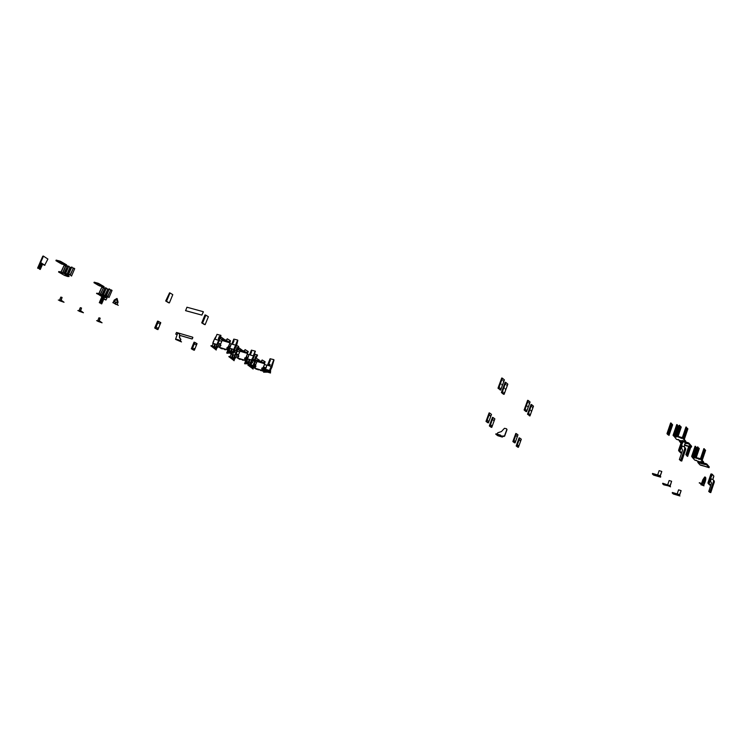 <?xml version="1.0" encoding="UTF-8"?>
<svg xmlns="http://www.w3.org/2000/svg" width="752" height="752" viewBox="0 0 752 752"><rect width="100%" height="100%" fill="white"/><g stroke="black" fill="none" stroke-linecap="round" stroke-linejoin="round"><path stroke-width="1.13" d="M701.607 483.395L702.81 479.814L704.727 476.975L705.414 477.172C706.025 477.736 705.94 479.287 705.179 481.835L703.74 485.247M705.442 477.182L702.236 483.611M702.443 484.147L703.665 485.463L701.729 483.931L702.443 484.147L702.321 483.63M703.759 485.228L702.641 484.927M704.925 481.553L703.599 483.517C703.223 481.477 703.722 479.757 705.103 478.338L704.925 481.553M703.364 483.047L704.633 478.601M682.637 440.653L681.773 440.86L682.703 440.672L679.244 450.833L682.402 441.039L683.314 440.822L685.298 443.107L684.273 446.726M678.652 450.006L681.256 453.052L679.244 450.833L679.874 451.003L679.921 450.363L678.652 450.006L681.773 440.86M681.575 453.127L680.654 452.873M680.598 452.864L678.605 450.655M711.401 474.427L708.553 483.357L711.401 474.427L712.247 474.249L711.054 473.901L711.401 474.427M708.017 482.605L710.208 485.19L708.553 483.357L709.183 482.944L708.017 482.605L710.819 474.258M709.606 485.012L707.961 483.188M689.236 446.209L684.752 445.193M691.436 446.961L688.616 443.605L691.398 447.139L684.696 445.381M688.823 443.013L684.47 442.148L688.691 443.407L691.53 446.744L688.052 443.125L688.823 443.013L691.652 446.312L691.398 447.139M681.528 441.565L679.272 441.029L681.528 441.565M686.886 443.464L685.204 443.003L686.886 443.464M681.397 441.969L679.723 441.546L681.397 441.969M681.462 441.772L679.611 441.264L681.594 441.368L679.883 440.465L679.376 440.813M691.379 447.102L688.55 443.812M687.911 443.53L684.959 442.721M681.397 441.95L679.611 441.264M685.194 442.984L687.3 443.708L685.335 443.257M681.331 442.167L679.93 441.546M680.955 443.248L679.855 441.762M684.828 444.987L689.208 446.415M679.883 440.465L681.735 440.973M683.972 441.584L688.183 442.731M709.033 467.688L709.268 466.907L706.626 464.351L709.033 467.688L700.422 464.952M706.758 463.975L698.138 461.878L706.57 464.539L697.677 462.019L706.504 464.727L706.034 464.087L706.758 463.975L709.268 466.907M697.865 461.455L697.969 462.414L705.291 464.604L698.025 462.659M698.016 462.677L699.821 464.736L707.397 467.048L700.356 465.14M709.023 467.659L706.504 464.727M705.902 464.463L698.006 462.254M698.26 461.502L706.156 463.711M703.985 485.811L700.817 484.645M702.199 483.564L702.434 484.128L699.322 482.728L702.124 483.79M702.434 484.128L699.247 482.963M681.566 453.136L680.616 452.873M679.874 451.003L681.632 452.958M683.042 441.208L679.921 450.363M684.546 444.808L684.752 444.141L684.546 444.808M682.825 442.834L683.042 442.167L682.825 442.834M680.41 449.95L680.616 449.282L680.41 449.95M681.575 448.032L682.261 445.992L684.301 446.763M681.444 448.493L681.585 447.976M679.366 459.604L680.748 459.998L684.856 448.389L680.87 460.13L679.366 459.604L682.506 450.392L682.13 448.944M684.461 446.979L684.734 448.248M684.668 447.44L684.339 446.838M684.856 448.389L684.79 447.581M680.438 460.008L680.25 460.562L681.622 460.948L685.598 449.235M685.533 448.427L685.138 447.713M684.668 447.355L685.204 447.825M685.326 447.966L685.655 448.568M685.721 449.367L681.744 461.079L680.25 460.562M708.675 491.347L709.944 491.723L713.639 481.111L710.048 491.836L708.779 491.46L711.495 482.944L710.499 481.139L710.931 479.823M709.136 483.527L710.715 485.284M712.905 479.4L713.864 476.119L712.247 474.249M711.984 474.597L709.183 482.944M713.197 477.689L713.385 477.078L713.197 477.689M711.777 476.054L711.965 475.443L711.777 476.054M711.101 484.138L711.26 483.658M709.606 482.549L709.794 481.938L709.606 482.549M713.469 480.265L713.535 480.998M710.941 479.785L711.307 478.874L713.159 479.701M713.639 481.111L713.573 480.378M709.559 491.695L710.678 492.513L714.25 481.816M714.184 481.073L713.827 480.434M713.977 480.631L714.287 481.195M714.353 481.929L710.772 492.626L709.409 492.137M117.049 304.626L118.073 302.201L117.105 298.535L114.577 300.198L113.514 302.689M116.579 304.494L112.913 302.511L116.118 304.532M117.538 301.89L115.78 303.037C114.464 301.298 114.821 300.067 116.861 299.362L117.538 301.89M116.889 298.488L114.21 300.095L113.157 302.586M115.629 302.981L117.171 301.787L116.654 299.315M43.343 256.413L40.486 262.918L40.082 262.354L42.751 256.253L40.373 262.439L43.4 256.122L47.902 259.036L44.659 265.259M44.894 265.324L40.674 262.514M40.777 263.003L44.847 265.306M102.545 296.937L101.802 297.811L105.741 299.935M107.762 296.363L105.976 300.01L102.291 297.529M102.385 297.971L105.449 299.851M66.402 265.061L60.498 261.64L66.618 264.883L60.442 261.771L66.336 265.202L61.777 263.952M66.279 265.334L60.376 261.903L60.611 261.367L55.949 260.568M60.611 261.367L66.514 264.798M60.179 262.016L56.024 260.784L56.127 260.173M56.156 260.107L60.122 261.16M60.151 262.091L56.757 261.198L60.95 263.632L65.18 264.948L61.739 264.055M61.796 263.914L64.775 264.713L61.683 264.046M59.887 261.696L55.921 260.643L60.376 261.903M56.757 261.198L59.859 261.856L56.879 261.047M103.917 286.869L98.484 283.711L104.114 286.681L98.427 283.842L103.87 286.991L99.386 285.741M104.114 286.681L103.814 287.132L98.127 283.25L94 282.432L98.427 283.842L94.028 282.63M98.597 283.448L104.03 286.606M98.127 284.04L94.066 282.818L94.188 282.244M94.216 282.188L98.127 283.25M98.098 284.106L94.808 283.213L98.615 285.45L102.751 286.747L99.339 285.835M97.901 283.767L93.991 282.696L98.371 283.965M94.865 283.081L97.76 283.871L94.752 283.203M116.569 304.485L117.65 304.795M117.585 304.955L118.243 305.331M112.838 302.671L114.962 303.46M105.365 299.832L101.802 297.811M101.717 297.36L101.99 296.72L96.717 293.233M103.832 298.958L101.727 303.883L101.106 303.705L103.607 298.835M103.043 298.506L100.881 303.573M102.253 298.065L100.157 303L99.527 302.821L102.037 297.942M101.877 296.655L99.302 302.689M44.255 265.146L40.486 262.918L44.359 265.174M40.082 262.354L40.185 262.843M43.334 256.112L42.751 256.253M42.582 264.196L40.298 269.432L39.659 269.263L42.328 264.055M41.755 263.726L39.405 269.113M40.787 263.181L38.493 268.426L37.6 268.107L38.239 268.285L40.533 263.04M40.044 262.533L37.6 268.107M166.549 301.214L169.999 292.96L172.791 294.652L169.369 302.924L166.126 301.091L168.899 302.821L166.126 301.091L169.567 292.848L165.694 300.979L168.467 302.708M155.561 328.229L158.428 321.377L160.787 322.702L157.948 329.583L155.138 328.107L157.478 329.479L155.138 328.107L157.995 321.254L154.705 327.975L157.055 329.357M158.174 322.768L158.305 323.341L158.174 322.768M156.341 327.139L156.482 327.703L156.341 327.139M159.499 323.539L159.64 324.103L159.499 323.539M157.676 327.9L157.817 328.464L157.676 327.9M158.136 323.134L158.296 322.58L158.136 323.134M156.313 327.505L156.472 326.951L156.313 327.505M159.471 323.896L159.631 323.351L159.471 323.896M157.647 328.267L157.807 327.712L157.647 328.267M192.174 349.013L194.881 342.442L197.043 343.645L194.354 350.253L191.76 348.881L193.903 350.15L191.76 348.881L194.458 342.31L191.337 348.759L193.49 350.018M194.072 342.169L194.918 342.414L194.044 342.188L191.337 348.759M194.627 343.767L194.749 344.303L194.627 343.767M192.907 347.96L193.02 348.496L192.907 347.96M195.849 344.463L195.962 344.999L195.849 344.463M194.129 348.655L194.242 349.191L194.129 348.655M194.589 344.078L194.73 343.598L194.589 344.078M192.86 348.27L193.01 347.791L192.86 348.27M195.811 344.783L195.952 344.303L195.811 344.783M194.082 348.966L194.232 348.486L194.082 348.966M202.57 323.087L205.832 315.173L208.389 316.714L205.146 324.657L202.147 322.975L204.694 324.563L202.147 322.975L205.409 315.06L201.733 322.852L204.271 324.441M205.023 314.919L205.869 315.154L204.986 314.947L201.733 322.852M502.045 392.638L501.405 392.469L502.045 392.694L505.795 382.43L507.835 384.122L504.103 394.349L502.045 392.694M503.436 394.208L501.405 392.525M505.184 382.232L505.795 382.43M504.225 387.788L504.254 388.305L504.225 387.788M505.382 388.765L505.419 389.282L505.382 388.765M505.617 383.99L505.654 384.507L505.617 383.99M502.825 391.595L502.862 392.112L502.825 391.595M506.773 384.977L506.81 385.494L506.773 384.977M503.99 392.563L504.028 393.08L503.99 392.563M501.405 392.469L505.156 382.26M489.994 426.074L489.355 425.886L489.994 426.13L493.115 417.586L494.863 418.873L491.761 427.39L489.994 426.13M491.084 427.239L489.355 425.942M492.748 419.268L492.786 419.926L492.748 419.268M490.755 424.683L490.793 425.341L490.755 424.683M493.726 420.02L493.763 420.678L493.726 420.02M491.742 425.425L491.78 426.083L491.742 425.425M492.504 417.369L493.115 417.586M489.355 425.886L492.475 417.398M516.821 446.124L516.201 445.945L516.821 446.18L519.745 438.059L521.315 439.215L518.401 447.308L516.821 446.18M517.761 447.158L516.201 445.992M519.153 437.843L519.745 438.059M519.388 439.647L519.416 440.268L519.388 439.647M517.526 444.799L517.555 445.41L517.526 444.799M520.271 440.324L520.299 440.935L520.271 440.324M518.41 445.466L518.438 446.077L518.41 445.466M516.201 445.945L519.124 437.88M528.139 414.361L527.519 414.183L528.139 414.418L531.655 404.661L533.488 406.174L529.981 415.894L528.139 414.418M529.981 415.894L527.519 414.239M531.062 404.454L531.655 404.661M530.169 409.727L530.188 410.216L530.169 409.727M531.203 410.611L531.232 411.1L531.203 410.611M531.476 406.118L531.495 406.606L531.476 406.118M528.853 413.346L528.882 413.835L528.853 413.346M532.51 407.011L532.538 407.49L532.51 407.011M529.897 414.22L529.925 414.709L529.897 414.22M529.333 415.753L529.953 415.931M527.519 414.183L531.034 404.482M497.072 434.12L497.833 432.72L501.415 431.582L504.46 428.302L506.51 428.762L507.008 429.618L506.51 428.762M501.951 436.047L504.47 436L506.839 429.495M503.718 436.404L502.12 436.169M504.47 436L503.887 436.536M507.008 429.618L504.639 436.122M179.324 336.971L179.784 337.902L179.455 333.568L179.549 337.093M180.602 339.161L179.549 337.78M179.784 337.902L180.828 339.293M180.856 339.65L180.367 340.825M175.573 339.274L177.585 333.427L179.455 333.568M180.142 340.694L180.621 339.519M175.799 339.077L178.929 339.998L181.505 341.916L175.799 339.077M175.658 339.434L181.505 341.916M500.71 436.376L501.236 436.498L500.738 436.273M497.373 435.004L497.899 435.135L497.401 434.91M498.313 435.558L497.777 435.427L498.313 435.558M499.864 435.746L500.4 435.878L499.901 435.652M495.944 433.782L500.531 435.145L502.383 437.081L495.944 433.782M495.784 434.224L497.815 435.728L502.383 437.081M261.95 370.247L264.76 363.874L262.157 370.369M262.072 370.426L254.373 367.982L257.062 361.458L264.554 363.752M254.599 368.189L261.865 370.304M262.363 367.991L261.922 369.072L262.044 367.897M255.238 367.07L255.68 365.951L255.558 367.126M261.658 368.978L262.091 367.935M263.35 367.408L264.225 368.16L263.05 371.074L261.376 370.219M263.491 368.612L263.661 368.029M262.636 370.727L262.815 370.144M262.589 371.112L261.32 370.369M262.664 370.351L262.758 370.868L262.664 370.351M263.52 368.236L263.604 368.753L263.52 368.236M255.304 367.042L255.971 366.111M256.808 368.856L256.235 369.204M256.517 369.298L255.003 368.311M255.304 368.405L256.498 369.288M227.038 349.567L230.027 342.912L227.264 349.699M227.17 349.755L219.274 347.292L222.122 340.487L229.802 342.78M219.528 347.518L226.944 349.624M227.01 348.317L227.508 347.17L226.784 348.251M220.665 345.196L220.167 346.334L220.665 345.187M226.709 348.214L227.48 347.236M233.684 352.218L226.465 349.558M228.73 347.922L228.918 347.274M227.837 350.131L228.025 349.483M226.784 349.642L229.163 350.517L230.037 348.364M228.364 350.282L228.599 349.699M229.445 347.161L228.523 346.606M228.063 350.253L228.213 349.445L228.138 350.225M229.144 347.913L228.749 347.499L229.257 347.631M220.251 346.315L220.956 345.3M221.248 348.599L219.941 347.64M221.727 348.618L219.875 347.791M244.898 360.142L247.577 353.506L245.114 360.274M245.02 360.33L237.228 357.877L239.991 351.212L247.577 353.506M244.804 360.199L237.472 358.093M244.569 358.845L245.312 357.867M244.56 358.845L245.002 357.745M244.898 358.901L245.058 357.792M238.177 356.946L238.873 355.931L238.431 357.04M238.149 356.937L238.854 355.959M244.635 360.217L245.613 361.063M246.506 358.507L246.694 357.886M245.641 360.669L245.819 360.048M246.374 360.255L246.054 361.045M244.579 360.368L245.772 361.073M247.229 357.783L246.336 357.247M245.66 360.274L245.763 360.8L245.66 360.274M246.534 358.112L246.637 358.638L246.534 358.112M239.446 359.23L237.876 358.215M238.177 358.3L239.427 359.23M498.642 388.323L498.003 388.154L498.642 388.389L502.364 378.19L504.404 379.892L500.691 390.044L498.642 388.389M501.763 377.993L502.364 378.19M500.804 383.511L500.841 384.028L500.804 383.511M501.96 384.498L501.998 385.015L501.96 384.498M502.195 379.732L502.223 380.249L502.195 379.732M499.413 387.289L499.45 387.806L499.413 387.289M503.351 380.728L503.379 381.245L503.351 380.728M500.578 388.267L500.616 388.784L500.578 388.267M500.663 390.072L498.003 388.211M498.003 388.154L501.725 378.021M486.647 421.534L486.008 421.346L486.647 421.59L489.749 413.102L491.498 414.399L488.415 422.859L486.647 421.59M487.747 422.709L486.018 421.411M489.148 412.886L489.749 413.102M489.383 414.775L489.43 415.433L489.383 414.775M487.399 420.152L487.446 420.81L487.399 420.152M490.36 415.527L490.407 416.185L490.36 415.527M488.386 420.904L488.433 421.552L488.386 420.904M486.008 421.346L489.11 412.923M513.484 441.697L512.873 441.518L513.484 441.753L516.398 433.688L517.968 434.844L515.073 442.89L513.484 441.753M514.434 442.74L512.873 441.574M515.816 433.472L516.398 433.688M516.041 435.267L516.069 435.887L516.041 435.267M514.189 440.381L514.218 440.992L514.189 440.381M516.925 435.944L516.953 436.564L516.925 435.944M515.073 441.048L515.101 441.668L515.073 441.048M512.873 441.518L515.787 433.509M524.746 410.141L524.135 409.972L524.746 410.197L528.252 400.496L530.085 402.029L526.597 411.682L524.746 410.197M525.958 411.541L524.135 410.028M527.66 400.299L528.252 400.496M526.767 405.544L526.795 406.033L526.767 405.544M527.81 406.428L527.838 406.917L527.81 406.428M528.073 401.953L528.101 402.442L528.073 401.953M525.46 409.135L525.488 409.624L525.46 409.135M529.117 402.846L529.135 403.335L529.117 402.846M526.513 410.019L526.532 410.498L526.513 410.019M524.135 409.972L527.631 400.337M678.821 436.564L679.253 437.438L679.46 436.846L678.379 436.282L677.148 435.991L676.969 436.574M678.624 437.156L678.699 436.423M677.082 436.198L677.091 436.771L677.355 436.01M678.379 436.282L678.501 437.015M678.182 436.874L677.148 436.602M679.46 436.846L682.29 437.608L682.083 438.2L679.253 437.438M682.919 437.89L685.786 441.217L685.589 441.809L682.29 437.608M685.768 441.274L685.598 441.838L683.85 441.443M676.687 436.743L673.867 435.981L674.074 435.389L673.501 435.925M674.074 435.389L676.894 436.151M680.898 440.747L681.566 440.926M680.475 440.625L676.415 439.309L673.867 435.981M682.083 438.2L682.722 438.482M680.767 438.049L681.481 438.397L680.767 438.049M675.644 436.658L676.349 437.006L675.644 436.658M678.069 439.441L678.783 439.779L678.069 439.441M703.599 462.001L703.44 462.546L700.883 459.557L701.071 459.002L703.618 461.963L703.44 462.546L699.915 461.86L694.698 460.074L692.075 457.084L692.658 456.558L692.103 457.066M692.658 456.558L695.403 457.216L698.364 448.465L697.997 447.055L694.594 457.103M695.544 457.357L695.149 457.865L697.593 458.551L697.781 457.987L696.991 458.288M695.609 457.761L695.6 457.178M695.797 457.197L696.775 457.47L696.587 458.034M696.888 458.165L696.775 457.47M697.781 457.987L700.469 458.739L700.883 459.557M701.071 459.002L700.469 458.739M700.281 459.303L697.593 458.551M695.149 457.865L692.47 457.122M696.54 460.506L695.873 460.186L696.54 460.506M701.39 461.86L700.723 461.549L701.39 461.86M694.378 458.043L693.711 457.724L694.378 458.043M699.257 459.397L698.589 459.077L699.257 459.397M683.361 438.397L686.877 428.687L686.463 427.145L682.825 437.824M686.463 427.145L685.946 427.014L682.337 437.626M683.653 438.04L683.747 438.848M686.849 428.772L683.812 438.087M686.914 428.151L686.971 428.8M684.273 439.459L687.883 428.866L687.394 428.283M677.054 436.188L680.222 426.92L679.799 425.388L676.189 435.963M679.799 425.388L679.291 425.247L675.681 435.822M680.193 427.004L677.261 435.991M680.259 426.384L680.748 426.516L680.316 427.033M678.125 436.216L681.237 427.098L680.748 426.516M701.409 459.397L704.69 450.194L704.333 448.784L700.92 458.908M704.333 448.784L703.844 448.653L700.45 458.729M701.682 459.04L701.757 459.792M704.671 450.269L701.813 459.077M704.737 449.668L704.774 450.298M702.218 460.337L705.592 450.307L705.169 449.79M697.997 447.055L697.508 446.923L694.115 456.972M698.335 448.53L695.487 457.319M698.401 447.938L698.448 448.559M696.314 457.348L699.275 448.577L698.843 448.06M674.506 435.502L677.674 426.243L677.251 424.711L673.623 435.493M673.519 435.812L673.068 435.305L673.576 435.436M677.251 424.711L676.744 424.579L673.068 435.305M677.646 426.328L674.638 435.54M677.712 425.707L678.201 425.839L677.778 426.356M675.503 435.775L678.699 426.422L678.201 425.839M671.151 423.094L667.485 433.791L667.992 434.365L668.434 433.838L671.592 424.626L671.658 423.686L670.643 422.962L666.977 433.65L667.485 433.791M667.964 434.759L666.977 433.65M668.378 433.913L668.472 434.891M671.564 424.711L668.537 433.951M671.63 424.1L672.119 424.231L671.686 424.748M668.979 435.464L672.626 424.814L672.119 424.231M692.902 456.633L695.938 447.797L695.562 446.387L692.225 456.652M692.131 456.925L691.643 456.408L692.131 456.539M695.562 446.387L695.083 446.256L691.643 456.408M695.91 447.872L692.93 456.605M695.976 447.28L696.023 447.901M693.823 456.887L696.86 447.919L696.418 447.393M689.152 446.594L686.322 454.922L686.783 455.439L689.932 446.81M686.717 455.768L687.657 456.417L686.322 454.922M685.843 454.791L688.672 446.462M687.131 454.988L687.206 455.909M690.045 446.848L687.272 455.026M687.657 456.417L690.825 447.055M157.572 321.132L158.456 321.358L157.572 321.132L154.705 327.975M169.595 292.829L165.694 300.979M104.998 297.698L101.99 296.72M96.735 293.177L97.769 293.468M97.939 293.891L97.863 293.365M97.882 293.336L99.302 293.9L98.662 294.088M98.437 293.957L98.371 293.468M99.302 293.9L100.965 294.869L100.655 294.276M101.125 294.474L106.549 297.566L105.026 297.642M100.965 294.869L106.549 297.566M97.713 293.722L98.202 293.863M100.486 294.662L99.142 294.286M97.92 293.947L96.566 293.562M102.761 296.88L102.15 296.579L102.761 296.88M105.205 297.566L104.594 297.275L105.205 297.566M98.239 294.305L97.619 294.004L98.239 294.305M100.683 294.991L100.072 294.69L100.683 294.991M60.856 272.045L59.85 271.688M60.677 272.45L60.602 271.904M59.953 272.262L59.859 271.66M60.357 271.801L60.433 272.309M60.179 272.205L59.681 272.064M61.354 272.252L62.548 273.032L61.175 272.656M63.215 272.835L68.93 276.595L62.717 272.628M59.934 272.318L58.571 272.017L64.465 275.373L67.793 276.539L69.099 276.2M58.741 271.547L59.737 271.81M62.548 273.032L63.036 273.239M62.266 273.098L62.924 273.418L62.266 273.098M59.784 272.412L60.442 272.732L59.784 272.412M67.182 275.89L67.83 276.21L67.182 275.89M64.7 275.213L65.349 275.533L64.7 275.213M100.326 294.182L103.522 287.781L100.618 294.229M104.613 288.345L103.767 287.856M103.043 288.035L101.981 286.822L99.001 293.788M101.981 286.822L98.785 293.665M103.691 295.724L104.857 296.326L103.607 295.329M106.051 288.204L105.167 287.696L102.14 294.775L103.334 295.169M103.071 295.301L102.14 294.775M105.167 287.696L101.896 294.709M62.679 272.609L65.462 266.264L64.305 264.977L61.175 272.196M65.65 266.387L62.914 272.694M66.966 266.518L66.242 266.095M64.305 264.977L60.94 272.092M66.044 274.226L67.295 274.875L65.95 273.813M68.423 266.349L67.539 265.832L64.352 273.192L65.631 273.625M65.358 273.766L64.352 273.192M67.539 265.832L64.099 273.126M105.835 296.598L104.782 295.395L105.835 296.598M107.451 289.247L106.399 288.035L103.372 295.122L104.848 295.357L107.931 289.003L105.026 295.461M108.824 289.445L108.175 289.069M106.079 296.664L106.352 296.034M104.302 295.649L103.372 295.122M106.399 288.035L103.127 295.047M108.786 297.425L107.733 296.222L108.786 297.425M110.412 290.065L109.36 288.843L106.333 295.95L107.799 296.185L110.882 289.811L107.978 296.288M109.04 297.501L112.048 290.413L111.136 289.877M107.254 296.476L106.333 295.95M109.36 288.843L106.079 295.874M67.285 274.574L68.535 275.213L67.144 273.831M69.936 267.468L68.789 266.17L65.593 273.531L67.191 273.813L69.936 267.468L70.716 267.289L67.539 274.64M71.233 267.59L70.716 267.289M68.535 275.213L68.827 274.555M66.599 274.104L65.593 273.531M68.789 266.17L65.349 273.465M71.28 275.965L70.143 274.649L71.28 275.965M72.935 268.267L71.788 266.969L68.592 274.348L70.19 274.63L73.47 268.022L70.387 274.743M71.534 276.031L74.711 268.671L73.715 268.088M69.598 274.922L68.592 274.348M71.788 266.969L68.347 274.283M185.612 310.67L186.947 307.22L203.247 311.685M185.537 310.623L201.771 315.088L185.659 310.698M203.388 311.939L201.771 315.088M201.987 314.956L203.256 311.854M175.761 334.179L177.115 334.574L175.742 334.17L176.476 332.469L192.709 337.206M192.869 337.469L192.296 338.861M192.089 338.992L179.625 335.345M179.625 335.307L191.957 338.917M192.164 338.785L192.738 337.394M673.557 493.472L672.861 493.293L673.557 493.472M674.14 494.026L673.444 493.857L674.14 494.026M678.031 494.901L678.727 495.079L678.06 494.816M678.013 495.079L679.366 495.408L679.056 494.487L678.906 494.957L672.222 492.955L673.284 493.97L679.94 495.972L678.013 495.079L679.376 495.361M678.614 495.455L679.3 495.634L678.633 495.38M672.222 492.955L672.382 492.485L679.056 494.487M679.517 494.929L681.105 490.689L679.488 495.465M680.992 490.577L678.567 489.853L677.185 493.923M97.751 321.283L102.075 322.805L97.694 321.217M96.594 320.662L100.129 321.348L102.075 322.805M98.973 321.01L100.185 318.171L98.954 317.805L97.751 320.643M100.185 318.171L99.226 321.085M98.333 321.424L97.769 321.254M264.525 369.674L265.823 369.411M267.486 365.265L270.09 358.751L273.756 359.625M274.019 359.973L271.998 366.816M270.673 371.338L270.203 371.761L270.429 371.197M270.043 371.657L263.614 372.155L269.836 372.043L270.165 371.356L269.836 372.043L270.457 371.902M270.081 372.193L263.585 372.155L269.667 371.939M263.811 372.278L264.337 369.617L267.204 370.567M270.043 360.321L268.934 362.323L269.413 362.586L270.382 360.217M268.878 363.235L268.003 365.425M270.128 364.457L269.103 365.745M270.645 371.215L269.498 370.501M267.731 365.34L268.633 363.084M268.342 365.519L269.207 363.141M268.934 362.323L269.799 360.17M271.162 366.356L273.775 359.813M268.831 365.66L270.006 364.353L269.818 365.951M267.994 370.05L267.327 369.852M270.165 371.356L266.998 370.407M267.402 370.943L267.11 371.676L264.666 370.943L264.958 370.21L267.515 370.999L265.127 370.304L264.704 370.952M254.185 366.421L252.794 368.912L253.941 366.271M253.894 366.139L253.029 365.594M254.684 361.486L255.36 359.71M256 358.215L257.259 354.831M254.853 354.117L257.287 355.019M249.429 364.523L248.151 364.786M253.668 366.431L247.85 365.03L253.151 369.006M256.037 356.034L256.507 356.288L255.642 358.422L255.041 358.253L255.906 356.119M253.838 361.242L254.74 359.005M254.872 358.93L255.342 359.183L254.439 361.421M252.399 360.81L253.556 359.512L253.368 361.101M251.553 365.152L250.905 364.955M254.994 359.155L254.12 361.327M256.15 356.269L255.041 358.253M257.532 355.179L256.075 358.206M255.539 360.133L254.947 361.599M253.678 359.625L252.672 360.894M252.766 366.562L252.475 367.296L250.031 366.553L250.369 365.848L252.869 366.628M252.898 366.656L250.538 365.951L250.115 366.591M260.859 370.614L259.656 369.909M259.957 369.993L261.16 370.708M258.133 369.805L256.921 369.091M257.231 369.176L258.434 369.89L258.754 369.429M255.642 364.805L253.781 367.437M255.182 361.731L255.68 360.217M262.222 362.079L263.303 362.943L262.664 362.267L263.604 362.849L264.356 362.05M264.582 362.37L264.121 363.536M270.081 370.971L272.092 366.835M270.316 371.037L270.673 370.106L269.902 370.698M265.428 367.709L263.463 367.126M263.482 367.07L265.447 367.662L264.76 369.382M266.847 365.209L264.507 364.523M264.375 362.248L263.886 363.47M259.769 361.045L261.367 361.157M256.686 362.21L255.031 361.646L253.574 364.776L254.035 362.972M255.351 364.72L253.979 367.484M255.135 364.598L255.671 364.748M255.295 361.797L254.007 365.058M270.56 367.813L271.209 366.365M271.519 366.544L270.955 367.954L271.444 366.468M270.062 369.73L269.912 370.633M269.733 370.492L270.062 369.683M269.808 369.627L270.513 367.85M265.794 368.461L265.268 369.194L269.705 370.51M265.588 368.348L266.537 366.675L265.823 368.461M266.537 366.675L265.823 368.442M253.433 365.716L253.574 364.776M254.016 365.087L253.424 365.782M253.255 365.585L253.734 364.936M254.044 367.681L253.574 367.954M268.003 372.24L270.476 373.001L269.16 372.212M269.827 372.249L270.56 372.682M270.024 369.721L269.902 370.595M269.865 370.614L265.437 369.288M266.33 366.562L266.913 365.096L271.359 366.44M251.845 363.15L251.422 363.404L251.647 362.831M253.339 364.758L254.044 362.953M254.308 362.972L254.862 361.571L254.27 362.99M252.315 360.791L254.862 361.571M249.025 363.902L253.217 365.604M253.715 364.955L253.424 365.679M253.386 365.698L249.053 364.41M231.795 344.04L233.797 339.124L237.538 339.998M237.829 340.355L236.551 345.647M234.088 349.586L233.223 351.71M234.248 352.227L233.74 352.65L233.975 352.058M233.552 352.538L226.963 353.13L234.013 352.81M233.628 353.111L226.935 353.13L233.176 352.838M233.74 340.769L232.556 342.846L233.045 343.119L234.088 340.656M231.71 348.853L231.146 350.977M233.797 349.464L232.923 351.626L234.22 352.086M232.048 344.115L232.236 343.645M232.669 344.294L232.829 343.692M232.556 342.846L233.477 340.6M235.555 345.13L237.557 340.195M232.424 349.06L231.005 350.921L231.409 348.768M230.996 351.917L228.542 351.193L228.091 351.861M230.864 351.823L230.554 352.585L227.997 351.833L228.354 351.081L230.967 351.88M227.734 350.47L226.728 352.932L227.207 353.29M216.952 344.548L216.078 346.691L217.356 347.142M217.384 347.274L215.899 349.868L217.112 347.114M218.7 340.271L220.674 335.185M215.016 339.199L217.008 334.339L220.693 335.383M213.267 343.476L212.393 345.61L211.19 345.619M216.82 347.274L210.861 345.882L216.285 349.981M219.396 336.454L219.875 336.717L218.832 339.03L218.353 338.767L219.264 336.539M218.456 340.195L218.597 339.594M215.598 344.162L214.198 346.005L214.611 343.871M219.537 336.699L218.625 338.926M220.966 335.552L218.992 340.393M217.243 344.679L216.388 346.775M214.922 343.955L214.348 346.052M215.89 347.424L215.58 348.185L213.079 347.443L213.436 346.71L215.993 347.49M216.021 347.518L213.624 346.813L213.183 347.48M225.008 349.727L223.682 348.947M223.993 349.041L225.318 349.821L225.666 349.313M225.412 349.248L224.933 349.107M222.874 348.505L222.263 348.928M222.63 348.43L222.141 348.289M220.618 344.002L219.377 343.636L218.146 346.644L216.632 346.155M218.127 346.663L216.614 346.221M214.414 345.196L214.969 345.685M219.246 340.534L220.364 337.169M221.502 339.669L228.486 341.981L227.847 341.258L228.401 342.292M236.231 345.45L235.818 347.133L236.448 345.629L238.422 346.211M233.458 351.146L234.135 351.325L236.222 345.488M231.118 350.413L231.785 350.611M228.664 346.268L229.689 346.569L228.448 349.614L229.388 349.962M229.661 346.625L228.636 346.334M228.448 349.614L229.416 349.896M231.212 350.084L231.926 350.291M233.477 351.09L234.107 351.344M233.91 351.193L234.821 348.947L234.22 349.671L234.333 348.674M231.118 344.002L229.745 343.598M223.974 339.707L226.38 340.092M221.727 341.286L214.423 339.03L213.267 342.461M212.647 344.989L213.117 343.438M214.423 345.168L215.11 345.375M219.377 343.636L217.92 346.512M219.142 343.504L220.646 343.937M217.375 344.754L219.34 340.59M235.846 345.243L236.72 343.081L235.602 345.14M235.846 345.224L235.291 346.841L235.94 345.271M234.37 348.646L235.113 346.757L234.37 348.599M234.116 348.524L234.906 346.644M234.521 348.787L234.21 349.539L234.511 348.749M235.921 345.318L234.897 346.663M229.896 348.411L229.445 348.11L230.798 345.45M229.792 347.264L230.535 345.431M229.642 348.251L233.994 349.464L230.018 348.411M217.516 343.749L217.347 344.632L212.684 343.222L217.131 344.548M217.262 343.617L218.024 341.746L217.507 343.692M218.465 341.916L218.87 340.318L218.005 341.765L217.168 344.529M217.356 344.679L217.469 343.73M214.752 339.124L215.852 337.169M215.608 337.018L214.508 339.058M213.023 342.386L213.765 340.581M217.657 346.522L218.118 346.794L218.39 346.052M218.118 346.794L216.397 346.728M214.734 345.939L214.254 345.657M218.099 347.198L216.576 346.305M214.452 345.196L215.1 345.394M231.531 350.874L231.052 350.582M233.242 351.663L234.944 352.152L233.421 351.24M231.24 350.112L231.917 350.31M234.145 351.287L235.028 351.814M230.779 345.45L231.193 343.871L235.912 345.29M230.789 345.497L230.037 347.349M218.277 341.803L218.87 340.346M212.882 343.363L213.803 340.543M245.678 361.298L246.891 361.298L247.831 358.977M255.37 351.372L254.383 353.825M251.817 360.189L250.895 362.483M251.911 362.99L251.3 363.855L244.569 363.742L251.3 363.855M251.347 351.748L250.2 353.788L250.679 354.051L251.676 351.635M249.476 359.465L248.846 361.75M251.544 360.076L250.613 362.398L251.882 362.849M250.021 354.493L250.491 354.634M250.2 353.788L251.083 351.588M249.532 354.747L251.394 350.141L255.323 351.156M253.255 355.837L255.116 351.212M250.181 359.672L248.715 361.703L249.185 359.381M251.375 362.99L248.395 362.201M248.715 362.671L246.28 361.947L245.857 362.605M248.583 362.586L248.282 363.329L245.754 362.577L246.111 361.844L248.686 362.643M248.169 362.041L245.49 361.242L244.569 363.742M235.216 357.914L233.966 357.463L234.897 355.16M235.244 358.046L233.816 360.584L234.981 357.886M236.598 350.968L238.45 346.399M231.259 354.089L230.328 356.382L229.134 356.392M234.709 358.046L228.815 356.645L234.173 360.687M237.35 347.612L236.767 349.877L236.203 349.84L237.04 347.518M233.562 354.765L232.105 356.777L232.584 354.483M237.303 347.678L236.419 349.859M238.713 346.559L236.889 351.062M235.179 355.282L234.257 357.548M232.876 354.568L232.246 356.824M233.797 358.187L233.496 358.93L231.061 358.206L231.362 357.463L233.844 358.206M233.919 358.281L231.541 357.567L231.118 358.225M243.469 359.87L243.159 360.358L241.571 359.512M241.881 359.606L243.14 360.349M240.715 359.052L240.114 359.456M238.534 354.643L237.265 354.267L236.072 357.209L234.586 356.73M237.265 354.267L236.072 357.209M236.053 357.228L234.568 356.786M232.302 356.072L232.96 356.269M237.115 351.222L238.196 347.932M239.446 350.451L246.158 353.008M253.537 355.95L254.392 353.835L255.06 354.239L252.747 359.663M251.206 361.712L251.873 361.891L252.738 359.653M248.856 360.988L249.57 361.186M246.477 356.909L247.464 357.2L246.261 360.189L247.201 360.528M247.446 357.256L246.449 356.965M246.261 360.189L247.229 360.471M251.234 361.656L251.948 360.161M253.527 357.773L254.11 356.298M248.874 354.7L247.53 354.305M241.768 350.479L244.278 350.864M239.606 351.992L236.946 351.137L235.207 354.305L236.946 351.128L234.521 350.366M230.657 355.564L231.231 354.154M232.396 355.752L233.082 355.95M237.049 354.136L238.563 354.587M237.218 351.287L235.902 354.615M254.214 356.326L253.321 357.632M254.392 353.835L253.302 355.846M252.24 359.371L252.832 357.435L252.108 359.23M252.832 357.435L253.612 356.025M253.01 357.482L251.854 359.174M247.587 357.896L248.583 356.157L247.803 358.027M253.443 355.922L248.95 354.577L248.31 356.11M251.911 360.18L247.436 358.864L247.822 358.027M248.555 356.185L247.831 357.971M235.301 355.292L235.451 354.324M235.207 354.258L235.921 352.481M235.884 354.643L235.31 355.358M236.354 352.603L236.767 351.024M235.291 355.245L235.414 354.371L235.254 355.273L230.873 353.985M235.987 357.322L234.53 356.871M232.8 356.561L231.945 356.072M234.37 357.275L235.921 357.736M232.415 355.781L233.073 355.969M249.41 361.496L248.536 360.988M251.008 362.201L252.606 362.661L251.168 361.806M251.882 361.853L252.691 362.332M251.779 360.058L252.08 359.306M247.436 358.864L251.741 360.076M230.949 353.186L230.695 353.872L235.085 355.16M263.303 362.943L257.494 361.27L255.417 359.785M255.492 359.794L261.264 361.486M261.517 361.599L262.598 362.511M261.179 361.703L255.407 360.011M262.551 362.502L261.997 362.21M262.194 362.267L261.433 361.815M261.79 362.314L257.447 361.045L261.79 362.314M260.747 361.684L256.404 360.424L260.747 361.684M262.241 362.079L261.376 361.524M261.245 361.486L262.128 359.982M264.77 362.285L264.46 363.066L264.666 361.966M264.845 361.975L264.084 361.928M264.544 363.113L265.165 361.806L262.166 359.992L261.442 361.543M258.782 360.189L258.068 360.546M256.639 360.744L256.122 360.481M259.102 360.857L259.29 360.086L256.272 358.262M238.346 349.483L244.099 351.4L238.262 349.699L239.108 347.913M244.099 351.4L245.077 349.633M244.447 351.287L245.218 351.767L244.362 351.513M239.004 350.188L238.177 349.689M245.575 352.246L244.945 351.917M244.767 352.049L240.377 350.78L244.767 352.049M243.676 351.391L239.277 350.122L243.676 351.391M247.624 352.885L247.652 351.983M247.728 351.663L246.628 352.603L245.669 352.021M247.84 352.039L247.709 352.885L248.254 351.551L245.114 349.642L244.353 351.184L245.19 351.739M247.916 351.72L247.427 351.466M241.505 349.708L241.044 350.263M242.257 350.272L239.136 347.913L238.393 349.492M220.392 338.682L226.305 340.383L227.217 338.804M227.809 341.258L227.254 341.201M226.211 340.609L221.267 339.481M227.377 340.994L227.753 341.493M227.264 341.192L226.474 340.722M226.935 341.295L222.498 340.036L226.935 341.295M225.797 340.609L221.351 339.34L225.797 340.609M230.112 341.305L230.074 342.235L229.924 341.258M230.009 340.919L228.57 341.991M228.693 341.822L227.847 341.267M229.717 340.684L230.197 340.976M229.896 342.179L230.544 340.806L227.254 338.814L226.484 340.44M220.308 338.682L221.013 337.028L220.439 338.691M223.222 339.49L223.993 339.246M224.481 339.537L221.013 337.028M79.054 311.215L83.444 312.747L78.988 311.131M77.851 310.557L81.423 311.243L83.444 312.747M80.295 310.905L81.536 308.019L80.295 307.662L79.054 310.538M81.536 308.019L80.558 310.99M79.646 311.347L79.073 311.178M59.577 300.715L64.033 302.266L59.502 300.631M58.318 300.039L61.918 300.706L64.033 302.266M60.818 300.386L62.087 297.444L60.846 297.087L59.577 300.02M62.087 297.444L61.091 300.462M60.169 300.847L59.596 300.678M663.969 484.26L663.264 484.081L663.969 484.26M664.58 484.852L663.875 484.673L664.58 484.852M668.566 485.717L669.271 485.895L668.594 485.632M671.611 481.271L670.06 486.309L668.434 485.792L669.929 486.234L671.611 481.271L669.13 480.537L667.71 484.711M670.06 486.309L662.597 483.733L663.715 484.805L668.556 485.914M670.54 486.835L670.051 486.356M669.167 486.3L669.882 486.478L669.195 486.224M662.597 483.733L662.756 483.254L670.098 485.754M669.6 485.275L669.44 485.764M653.798 474.503L653.084 474.324L653.798 474.503M654.456 475.123L653.732 474.944L654.456 475.123M658.517 475.978L659.241 476.157L658.545 475.884M658.517 476.185L659.927 476.514L659.57 475.508L659.401 476.007L652.388 473.957L653.582 475.095L660.576 477.144L658.517 476.185L659.936 476.467M660.576 477.144L660.745 476.646L660.218 476.148L660.049 476.636M659.927 476.514L659.401 476.007M659.156 476.599L659.889 476.777L659.194 476.514M652.388 473.957L652.557 473.459L659.57 475.508M660.087 476.007L661.788 471.532L660.059 476.589M661.666 471.401L659.119 470.658L657.652 474.944M702.81 479.814L703.534 480.02M682.045 440.484L682.703 440.672M712.2 474.23L711.655 474.08M165.703 301.026L166.559 301.261M154.715 328.032L155.57 328.276M157.6 321.104L158.428 321.377M191.346 348.806L192.183 349.06M194.044 342.188L194.881 342.442M201.743 322.899L202.579 323.144M204.986 314.947L205.832 315.173M702.951 485.256L703.665 485.472M711.054 473.901L711.636 474.07M679.272 441.029L679.479 440.437M43.099 256.037L43.682 256.197M66.618 264.883L66.383 265.418M500.663 390.081L500.033 389.903M676.95 436.583L677.148 435.991M673.472 435.944L673.67 435.352M692.075 457.084L692.263 456.52"/></g></svg>
